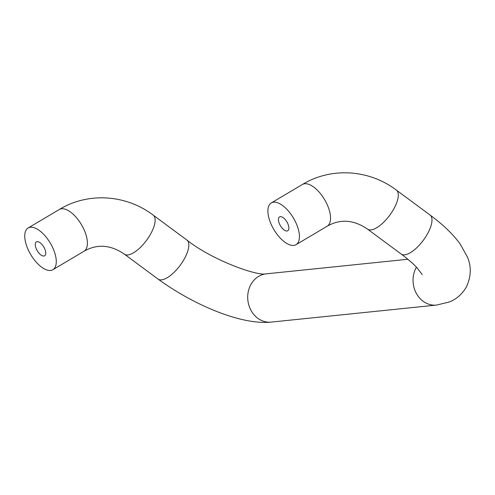 <?xml version="1.0" encoding="UTF-8"?>
<svg xmlns="http://www.w3.org/2000/svg" width="495" height="495" viewBox="0 0 495 495"><rect width="100%" height="100%" fill="white"/><g stroke="black" fill="none" stroke-linecap="round" stroke-linejoin="round"><path stroke-width="0.74" d="M271.507 225.07A24.261 11.354 -120.7 0 0 296.041 244.679A24.261 11.354 -120.7 0 0 293.43 218.023A24.261 11.354 -120.7 0 0 271.291 202.95A24.261 11.354 -120.7 0 0 271.507 225.07M279.626 224.235A8.062 3.774 -120.7 0 0 287.781 230.75A8.062 3.774 -120.7 0 0 286.908 221.89A8.062 3.774 -120.7 0 0 279.551 216.884A8.062 3.774 -120.7 0 0 279.626 224.235M28.357 250.099A24.261 11.354 -120.7 0 0 52.891 269.713A24.261 11.354 -120.7 0 0 50.273 243.057A24.261 11.354 -120.7 0 0 28.135 227.985A24.261 11.354 -120.7 0 0 28.357 250.099M36.469 249.263A8.062 3.774 -120.7 0 0 44.624 255.779A8.062 3.774 -120.7 0 0 43.758 246.925A8.062 3.774 -120.7 0 0 36.401 241.913A8.062 3.774 -120.7 0 0 36.469 249.263M296.041 244.679L327.176 226.215A24.261 11.354 -120.7 0 0 324.559 199.559A24.261 11.354 -120.7 0 0 302.42 184.487L271.291 202.95M367.519 229.123L401.204 254.046A24.261 9.597 126.5 0 0 427.791 233.294A24.261 9.597 126.5 0 0 430.062 215.04L396.377 190.123A24.261 9.597 126.5 0 1 394.107 208.37A24.261 9.597 126.5 0 1 367.519 229.123C353.752 219.687 340.3 218.716 327.176 226.215M407.868 259.262L266.205 273.846A24.261 20.957 -95.9 0 0 247.847 300.119A24.261 20.957 -95.9 0 0 271.173 322.103L436.522 305.081A24.261 20.957 -95.9 0 1 416.215 293.133A24.261 20.957 -95.9 0 1 416.425 267.164M271.173 322.103C240.811 325.19 193.236 304.703 158.047 279.075A24.261 9.597 -53.5 0 0 180.192 265.283A24.261 9.597 -53.5 0 0 186.906 240.075C211.724 259.844 256.775 276.21 266.205 273.846M158.047 279.075L124.369 254.152A24.261 9.597 -53.5 0 0 146.514 240.366A24.261 9.597 -53.5 0 0 153.227 215.152L186.906 240.075M124.369 254.152C110.595 244.716 97.144 243.744 84.02 251.243A24.261 11.354 -120.7 0 0 81.409 224.588A24.261 11.354 -120.7 0 0 59.27 209.515C87.974 191.973 126.015 194.442 153.227 215.152M396.377 190.123C369.171 169.414 331.13 166.939 302.42 184.487M401.204 254.046C407.942 259.077 413.238 263.68 417.093 267.869L422.21 274.645M430.062 215.04C442.833 224.408 452.882 234.073 460.195 244.029L467.459 257.146C471.518 266.619 471.16 276.556 466.377 286.958C462.169 294.178 456.458 299.197 449.243 302.006L436.522 305.081M52.891 269.713L84.02 251.243M28.135 227.985L59.27 209.515"/></g></svg>
